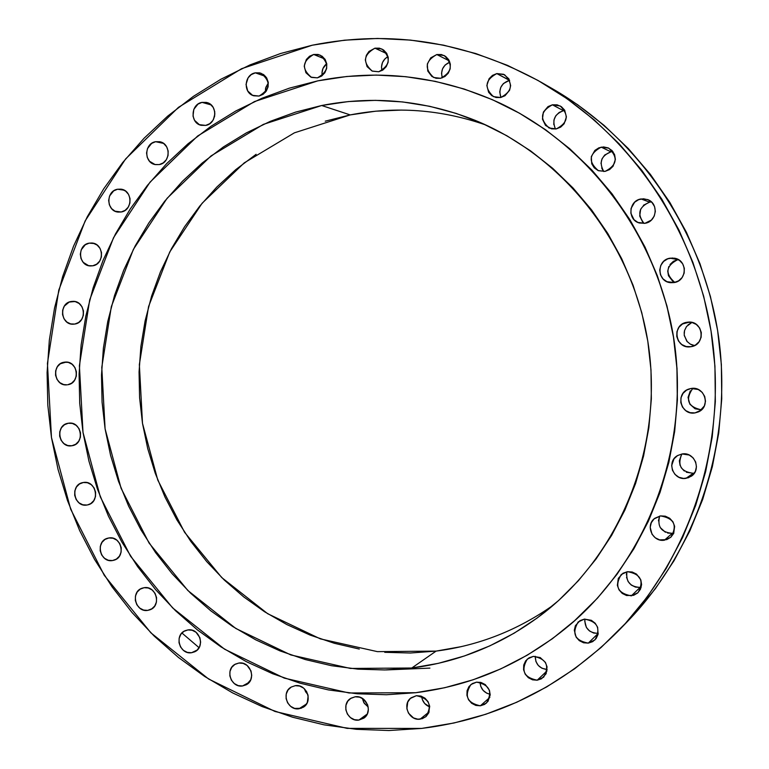<?xml version="1.0" encoding="UTF-8"?>
<svg xmlns="http://www.w3.org/2000/svg" width="769" height="769" viewBox="0 0 769 769"><rect width="100%" height="100%" fill="white"/><g stroke="black" fill="none" stroke-linecap="round" stroke-linejoin="round"><path stroke-width="1.15" d="M681.853 454.008C677.124 465.322 680.921 471.743 693.254 473.281L686.006 478.337C673.163 480.798 666.137 461.535 677.662 455.517L682.084 453.97L677.556 455.584L674.019 458.795L671.683 465.514L672.452 470.263L674.98 474.386L678.883 477.261L683.583 478.443L688.351 477.76L692.475 475.3L695.32 471.455L696.445 466.793L695.676 462.034L693.138 457.901L689.216 455.027L682.084 453.97C694.369 451.547 701.857 469.561 691.321 476.222L686.006 478.337L693.254 473.281L686.332 472.233M659.677 516.057C657.062 526.65 661.263 532.408 672.269 533.33L664.426 540.184C652.468 542.395 644.931 525.083 654.861 518.258L660.523 515.903L654.102 518.883L651.295 522.699L650.19 527.313L652.006 534.224L655.265 537.8L659.629 539.886L666.752 539.627L670.847 537.214L673.673 533.407L674.644 526.371L672.962 521.843L669.693 518.268L665.32 516.182L660.523 515.903C674.24 518.316 677.652 525.438 670.77 537.291L664.426 540.184L672.269 533.33L667.617 533.052M626.937 571.78C625.735 581.624 630.119 586.843 640.106 587.41L631.32 595.86C617.69 593.293 614.344 586.161 621.275 574.453L627.437 571.703L622.986 573.232L618.305 578.384L617.363 585.353L619.016 589.852L622.246 593.428L626.572 595.533L633.637 595.321L637.693 592.957L640.481 589.189L641.586 584.594L640.827 579.874L636.53 574.116L632.195 572.011L627.437 571.703C640.731 573.962 644.268 580.931 638.039 592.63L631.32 595.86L640.106 587.41L635.482 587.103L631.282 585.065L628.148 581.595L626.533 577.231M584.882 619.074C584.623 628.235 589.073 633.002 598.244 633.368L588.266 643.124C574.885 640.577 571.521 633.521 578.173 621.948L584.411 619.122L580.009 620.612L575.385 625.706L574.308 630.253L576.096 637.088L579.297 640.654L583.565 642.778L588.266 643.124L592.678 641.654L596.119 638.568L598.08 634.348L597.648 627.312L595.168 623.207L591.351 620.304L584.411 619.122C597.503 621.4 601.022 628.331 594.975 639.895L588.266 643.124L598.244 633.368L593.678 633.031L589.525 630.974L586.411 627.514L584.68 620.871M535.234 656.284C535.435 664.128 539.425 668.54 547.172 669.52L541.934 668.251L538.281 665.445L535.916 661.484L535.234 656.284M533.378 656.361L529.043 657.822L525.65 660.869L523.737 665.041L523.574 669.703L525.198 674.153L528.351 677.71L532.571 679.834L537.204 680.2C523.939 677.556 520.651 670.501 527.332 659.052L533.378 656.361C546.403 658.773 549.835 665.704 543.664 677.172L537.204 680.2L541.549 678.758L546.125 673.721L547.047 666.858L545.413 662.397L540.223 657.572L533.378 656.361M547.009 670.924L537.204 680.2L547.009 670.924M480.067 682.257C480.538 688.745 483.922 692.763 490.199 694.311L486.739 693.186L483.134 690.389L480.788 686.448L480.067 682.257M476.578 682.141L472.301 683.574L468.965 686.582L467.081 690.716L466.937 695.339L468.532 699.752L471.647 703.289L475.8 705.413L480.365 705.798C467.119 702.981 463.957 695.897 470.888 684.554L476.578 682.141C489.613 684.737 492.9 691.716 486.431 703.087L480.365 705.798L484.653 704.375L487.998 701.366L490.199 694.926L489.449 690.302L485.306 684.621L481.144 682.507L476.578 682.141M489.843 697.416L480.365 705.798L489.843 697.416M421.652 696.32C422.277 701.463 424.969 705 429.746 706.913L424.651 703.472L422.344 699.569L421.652 696.32M420.124 719.159C408.887 721.043 401.783 704.087 411.155 697.781L416.365 695.695L410.367 698.425L407.762 702.03L406.888 708.768L408.474 713.151L413.491 717.919L417.875 719.188L422.306 718.679L426.132 716.439L428.766 712.834L429.64 706.077L428.054 701.684L424.969 698.165L420.864 696.06L416.365 695.695C429.477 698.512 432.582 705.558 425.69 716.823L420.124 719.159L429.14 711.902L420.124 719.159M362.314 698.348L364.295 703.347L368.207 706.99L363.843 702.645L362.314 698.348M355.153 696.791L351.02 698.185L347.799 701.145L345.983 705.211L345.839 709.758L347.405 714.103L350.424 717.592L354.451 719.688L358.883 720.072C347.521 721.985 340.696 704.414 350.501 698.512L355.153 696.791C366.323 694.849 373.321 711.998 363.862 718.131L358.883 720.072L364.794 717.371L367.371 713.795L368.37 709.393L367.649 704.846L363.622 699.242L359.584 697.156L355.153 696.791M367.265 714.016L358.883 720.072L367.265 714.016M304.38 688.774L307.869 694.59L305.639 691.812L304.38 688.774M295.258 685.679L291.191 687.073L295.258 685.679C306.61 683.679 313.291 701.568 303.303 707.23L298.958 708.778C287.423 710.758 280.935 692.465 291.23 687.053L288.019 690.014L286.241 694.051L286.106 698.56L287.644 702.876L290.624 706.336L294.594 708.403L301.073 708.297L304.774 706.096L307.312 702.539L308.148 695.887L306.6 691.562L303.601 688.101L299.622 686.035L295.258 685.679M306.552 703.952L298.958 708.778L306.552 703.952M238.861 663.041L234.853 664.435L231.729 667.367L229.979 671.385L229.854 675.864L231.373 680.152L234.314 683.574L238.236 685.621L242.523 685.977C230.796 688.034 224.663 668.963 235.487 664.08L238.861 663.041C250.425 660.956 256.75 679.661 246.205 684.785L242.523 685.977L246.551 684.593L250.752 679.758L251.723 675.413L251.002 670.924L247.089 665.425L243.158 663.387L238.861 663.041M249.175 682.324L242.523 685.977L249.175 682.324M187.915 629.926L183.954 631.339L180.878 634.262L179.148 638.26L179.033 642.73L180.542 646.979L183.445 650.372L187.319 652.391L191.558 652.727C179.571 654.871 173.861 634.944 185.233 630.667L187.915 629.926C199.738 627.744 205.65 647.325 194.528 651.862L191.558 652.727L197.21 650.036L199.671 646.498L200.622 642.173L199.911 637.722L196.037 632.262L192.154 630.253L187.915 629.926M197.104 650.132L191.558 652.727L197.104 650.132M147.735 610.384C135.459 612.643 130.221 591.803 142.15 588.179L144.12 587.699L140.198 589.131L137.161 592.063L135.459 596.052L135.344 600.493L136.834 604.722L139.718 608.077L143.543 610.067L147.735 610.384L151.656 608.961L154.713 606.039L156.434 602.04L156.549 597.58L155.04 593.351L152.156 589.986L148.311 587.997L144.12 587.699C156.242 585.401 161.692 605.914 149.993 609.798L147.735 610.384L152.051 608.712L147.735 610.384M108.89 537.964L105.007 539.405L101.989 542.356L100.306 546.346L100.191 550.777L101.681 554.978L104.536 558.313L108.333 560.274L112.495 560.553C99.874 562.946 95.145 541.126 107.65 538.223L108.89 537.964C121.348 535.532 126.299 557.025 114.004 560.207L112.495 560.553L116.379 559.111L119.406 556.17L121.108 552.171L121.214 547.73L119.724 543.52L116.859 540.184L113.053 538.233L108.89 537.964M115.456 559.64L112.495 560.553L115.456 559.64M83.34 482.499L79.476 483.97L76.487 486.94L74.804 490.939L74.699 495.361L76.179 499.552L79.024 502.859L82.792 504.781L86.926 505.031C73.92 507.569 69.768 484.72 82.85 482.586L83.34 482.499C96.192 479.923 100.585 502.455 87.704 504.887L90.8 503.57L93.799 500.609L95.491 496.601L95.596 492.16L94.116 487.969L91.261 484.662L87.474 482.74L83.34 482.499M88.454 504.675L86.926 505.031L88.454 504.675M68.268 423.248L64.423 424.748L61.433 427.737L59.761 431.755L59.655 436.177L61.136 440.358L63.971 443.636L67.739 445.539L71.853 445.751C58.569 448.433 54.82 424.882 68.268 423.248L68.537 423.2C81.725 420.854 85.186 444.174 71.873 445.751L75.708 444.261L78.707 441.271L80.389 437.253L80.495 432.812L79.015 428.631L76.169 425.344L72.392 423.45L68.268 423.248M64.163 362.218L66.24 362.084L60.318 363.756L57.329 366.775L55.656 370.812L55.56 375.253L57.031 379.415L59.867 382.683L63.635 384.558L67.009 384.836C54.032 386.576 51.177 363.872 64.163 362.218L65.192 362.093C78.073 360.69 80.61 383.173 67.759 384.74L71.604 383.212L74.603 380.194L76.285 376.156L76.391 371.706L74.91 367.524L72.065 364.256L68.287 362.391L64.163 362.218M71.181 301.496L74.785 301.515L69.181 302.073L64.327 306.12L62.654 310.186L62.549 314.636L64.029 318.808L66.874 322.067L70.652 323.903L74.785 324.057L73.266 324.21C60.626 325.056 58.617 303.159 71.181 301.496L72.988 301.342C85.513 300.814 87.214 322.471 74.785 324.057L78.649 322.49L81.658 319.443L83.34 315.377L83.446 310.907L81.966 306.725L79.111 303.467L75.324 301.631L71.181 301.496M89.156 243.148L94.27 243.533L89.156 243.148L85.272 244.763L81.235 249.81L80.312 254.183L81.024 258.595L83.235 262.373L88.608 265.67L92.77 265.795L90.492 265.949C78.188 265.949 76.958 244.84 89.156 243.148L91.742 243.004C103.892 243.321 104.834 264.19 92.77 265.795L96.663 264.19L99.682 261.104L101.383 257L101.489 252.511L99.999 248.329L97.125 245.071L93.318 243.254L89.156 243.148M117.58 189.232L124.126 190.183L117.58 189.232L113.658 190.885L109.583 195.989L108.65 200.392L109.361 204.823L111.592 208.62L115.014 211.196L121.214 211.984L118.166 212.09C106.218 211.312 105.689 190.933 117.58 189.232L120.935 189.155C132.72 190.251 132.95 210.36 121.214 211.984L125.136 210.341L128.183 207.217L129.903 203.074L130.019 198.565L128.51 194.355L125.616 191.116L121.781 189.309L117.58 189.232M155.598 141.698L163.499 143.38L155.598 141.698L151.637 143.39L147.504 148.561L146.562 152.993L147.273 157.453L149.532 161.259L155.011 164.518L159.25 164.585L155.453 164.614C143.861 163.095 143.976 143.418 155.598 141.698L159.721 141.727C171.122 143.553 170.718 162.941 159.25 164.585L163.22 162.903L166.306 159.741L168.046 155.559L168.161 151.012L166.642 146.792L163.72 143.543L159.837 141.756L155.598 141.698M214.897 113.783L213.465 119.464L214.897 113.783M202.026 102.373L211.167 104.93L202.026 102.373L198.008 104.094L193.817 109.323L193.009 116.081L194.538 120.32L199.363 124.674L205.708 125.405L201.17 125.309C189.933 123.127 190.635 104.103 202.026 102.373L206.899 102.546C217.925 105.036 216.935 123.761 205.708 125.405L209.726 123.694L212.859 120.493L214.618 116.273L214.743 111.688L213.215 107.439L210.254 104.18L206.323 102.402L202.026 102.373M268.333 82.946L265.853 87.31L265.363 92.318L265.565 88.416L268.333 82.946M255.327 72.844L265.574 76.391L255.327 72.844L251.252 74.603L248.089 77.852L246.022 84.398L247.724 90.973L252.607 95.346L259.047 96.058L253.799 95.798C242.898 93.011 244.129 74.574 255.327 72.844L260.941 73.209C271.149 81.552 270.515 89.166 259.047 96.058L263.123 94.318L266.305 91.069L268.102 86.81L268.227 82.196L266.68 77.919L263.68 74.641L259.691 72.863L255.327 72.844M326.738 63.644C322.98 66.768 321.471 70.758 322.211 75.622L321.99 72.94L322.951 68.518L326.738 63.644M313.685 54.464L324.864 59.021L313.685 54.464L309.542 56.233L306.322 59.521L304.216 66.134L305.937 72.747L310.887 77.15L317.424 77.852L311.522 77.409C301.419 68.97 302.13 61.318 313.685 54.464L319.971 55.041C329.718 63.635 328.863 71.238 317.424 77.852L321.577 76.093L324.806 72.805L326.633 68.508L326.777 63.856L325.2 59.549L322.153 56.252L318.116 54.464L313.685 54.464M388.028 56.56C382.731 59.79 380.693 64.471 381.933 70.594L381.491 66.99L382.481 62.539L385.029 58.752L388.028 56.56M374.955 48.178L386.903 53.724L374.955 48.178L368.957 51.465L366.342 55.358L365.323 59.953L367.063 66.624L372.1 71.056L378.733 71.757L372.263 71.123C362.497 62.462 363.401 54.81 374.955 48.178L381.866 48.976C391.21 57.8 390.162 65.394 378.733 71.757L382.952 69.979L386.24 66.663L388.105 62.327L388.249 57.637L386.653 53.292L383.568 49.975L379.463 48.178L374.955 48.178M449.836 62.126C442.963 65.25 440.445 70.488 442.281 77.852L441.541 73.305L442.55 68.816L445.136 65.009L449.836 62.126M436.821 54.541L449.356 60.924L436.821 54.541L430.727 57.848L427.324 64.038L427.766 71.027L431.899 76.467L436.061 78.284L440.637 78.303L433.697 77.506C424.171 68.652 425.209 61.001 436.821 54.541L444.232 55.541C453.287 64.548 452.085 72.132 440.637 78.303L444.924 76.516L448.269 73.18L450.163 68.816L450.317 64.077L448.702 59.703L445.568 56.358L441.396 54.541L436.821 54.541M509.424 80.341C501.138 83.35 498.293 89.06 500.907 97.471L499.735 91.905L500.763 87.387L503.397 83.552L509.424 80.341L496.803 73.584L509.636 80.303M500.648 97.519L493.438 96.625C483.961 87.637 485.085 79.957 496.803 73.584L492.458 75.391L489.074 78.736L486.854 85.494L488.623 92.27L491.785 95.654L496.015 97.5L500.648 97.519L505.002 95.731L509.578 90.271L510.645 85.609L508.857 78.813L503.657 74.295L496.803 73.584L504.56 74.737C513.49 83.879 512.183 91.473 500.648 97.519L500.648 97.519M553.795 124.607L553.959 119.964L555.852 115.696L559.198 112.437L563.475 110.698L552.402 104.805L560.245 105.987C569.31 115.206 567.983 122.848 556.275 128.904L560.697 127.116L564.138 123.761L566.417 116.955L564.619 110.111L561.399 106.699L557.112 104.834L552.402 104.805L547.999 106.603L543.385 112.072L542.453 119.137L545.529 125.443L551.575 128.856L556.275 128.904L549.085 128.019C539.367 118.974 540.472 111.236 552.402 104.805L563.475 110.698C554.507 114.11 551.844 120.224 555.468 129.029M600.974 163.412L602.031 158.847L604.732 155.011L610.913 151.82L601.214 147.139L608.721 148.148C618.343 157.366 617.142 165.104 605.116 171.372L609.577 169.593L613.076 166.239L615.383 159.414L614.614 154.684L612.114 150.647L608.241 147.927L603.607 146.927L598.907 147.811L594.86 150.426L591.303 156.684L591.746 163.807L594.245 167.834L598.099 170.564L605.116 171.372L598.397 170.689C587.977 161.711 588.919 153.858 601.214 147.139L610.913 151.82C601.118 155.819 598.743 162.394 603.8 171.535M643.384 205.294L649.622 202.132L641.058 198.96L647.536 199.546C658.975 203.227 656.966 221.78 644.97 223.298L651.401 220.049L654.227 216.089L655.342 211.379L654.573 206.621L652.045 202.555L648.142 199.796L643.47 198.767L638.722 199.623L634.636 202.218L631.051 208.476L630.878 213.292L634.002 219.674L637.895 222.443L644.97 223.298L639.472 223.01C627.273 220.155 628.561 200.594 641.058 198.96L649.622 202.132C638.799 207.015 636.943 214.109 644.057 223.423M670.001 264.507L673.442 261.287L677.835 259.605L670.116 258.173L674.509 258.201C687.697 260.037 687.284 280.993 674.038 282.569L678.575 280.848L682.132 277.532L684.15 273.12L684.333 268.285L682.641 263.767L679.344 260.258L672.539 258L667.761 258.817L663.657 261.393L660.831 265.334L659.715 270.034L660.475 274.783L663.003 278.868L666.915 281.665L674.038 282.569L670.837 282.694C656.889 282.05 656.236 259.903 670.116 258.173L677.835 259.605C665.8 265.853 664.781 273.456 674.778 282.425M691.898 389.095L692.802 388.345C685.016 399.707 687.899 406.868 701.482 409.839L695.07 408.781L689.831 404.138L688.053 397.4L690.331 390.844M691.081 388.489L686.544 390.143L682.997 393.401L680.978 397.765L680.796 402.572L682.478 407.099L685.765 410.646L690.168 412.684L695.013 412.905C680.671 415.721 674.98 393.074 688.995 388.999L691.081 388.489C704.731 385.711 711.19 406.839 698.252 411.953L695.013 412.905L699.569 411.261L704.356 405.926L705.49 401.235L704.721 396.468L702.174 392.344L698.242 389.489L691.081 388.489M701.078 410.185L695.013 412.905L701.078 410.185M687.986 324.883L691.927 322.442L686.534 326.489L684.554 330.535L684.208 335.034L686.804 341.215L690.254 344.118L694.542 345.56L691.158 344.579M687.044 322.269L689.495 322.115L682.497 323.96L678.95 327.258L676.941 331.641L676.758 336.457L678.441 340.975L681.728 344.512L686.131 346.521L690.975 346.694C675.317 349.799 671.212 324.249 687.044 322.269L688.274 322.124C703.375 320.529 706.125 344.839 691.043 346.684L695.532 345.012L699.088 341.724L701.117 337.331L701.299 332.496L699.617 327.969L696.31 324.431L691.889 322.432L687.044 322.269M429.9 668.117L386.125 669.924M415.721 692.715L386.499 694.734L357.297 693.782L328.411 689.918L300.102 683.199L272.62 673.721L246.205 661.59L221.088 646.96L197.489 629.965L175.592 610.788L155.588 589.621L137.632 566.638L121.877 542.068L108.439 516.134L97.423 489.046L88.925 461.064L83.004 432.409L79.716 403.331L79.092 374.08L81.13 344.906L85.83 316.059L93.155 287.798L103.056 260.364L115.465 233.987L130.278 208.928L147.388 185.406L166.662 163.643L187.944 143.851L211.062 126.231L235.823 110.967L262.018 98.221L289.404 88.147L317.741 80.87C379.848 68.595 440.608 76.025 500.023 103.152C591.101 146.129 659.514 238.861 674.384 343.109C688.966 447.404 648.901 555.449 573.289 621.967C527.015 661.792 474.492 685.371 415.721 692.715L349.001 692.975L284.28 678.114L224.586 649.199L172.612 607.885L130.605 556.295L100.316 496.889L83.004 432.409L79.399 365.727L89.704 299.823L113.543 237.679L150.013 182.176L197.643 136.017L254.395 101.595L317.741 80.87L346.771 76.487L376.224 75.074L405.801 76.689L435.216 81.341L464.178 89.021L492.381 99.682L519.527 113.245L545.336 129.596L569.512 148.59L591.794 170.045L611.932 193.759L629.705 219.501L644.903 246.984L657.351 275.936L666.906 306.043L673.461 336.995L676.941 368.438L677.316 400.043L674.576 431.476L668.77 462.39L659.965 492.448L648.277 521.353L633.839 548.797L616.815 574.491L597.426 598.195L575.866 619.67L552.402 638.722L527.274 655.178L500.763 668.895L473.146 679.767L444.703 687.726L415.721 692.715M573.395 621.871C648.959 555.401 689.005 447.452 674.48 343.234C659.667 239.053 591.361 146.35 500.388 103.325M325.249 121.175L350.212 114.908L294.392 132.835L244.254 162.855L202.103 203.256L169.747 251.972L148.552 306.61L139.352 364.602L142.486 423.315L157.78 480.077L184.579 532.302L221.751 577.586L267.699 613.729L320.385 638.885L377.425 651.641L436.11 651.103L411.771 668.011L350.424 668.444L290.826 654.948L235.804 628.465L187.847 590.515L149.051 543.029L121.079 488.296L105.093 428.833L101.787 367.351L111.332 306.6L133.393 249.358L167.094 198.296L211.052 155.905L263.373 124.376L321.682 105.507L350.212 114.908L375.753 111.188L401.629 110.073M421.614 728.426L347.127 728.368L275.004 711.479L208.61 679.008L150.878 632.829L104.267 575.318L70.671 509.213L51.465 437.503L47.438 363.372L58.79 290.076L85.167 220.876L125.587 158.972L178.466 107.343L241.601 68.691L312.204 45.227C391.44 29.376 467.802 41.737 541.309 82.331C631.214 134.133 696.743 230.815 712.075 337.793C726.965 444.828 690.773 555.862 618.728 630.542C562.927 686.554 497.216 719.178 421.614 728.426L388.96 730.521L356.374 729.31L324.162 724.85L292.624 717.227L262.018 706.528L232.632 692.907L204.717 676.499L178.495 657.495L154.185 636.078L131.98 612.451L112.063 586.843L94.587 559.486L79.678 530.62L67.47 500.494L58.04 469.369L51.465 437.503L47.813 405.176L47.092 372.657L49.331 340.225L54.522 308.138L62.616 276.686L73.564 246.138L87.291 216.762L103.709 188.818L122.675 162.567L144.063 138.257L167.7 116.109L193.394 96.365L220.924 79.226L250.079 64.884L280.598 53.503L312.204 45.227L344.608 40.18L377.502 38.45L410.579 40.103L443.502 45.15L475.944 53.599L507.559 65.394L538.012 80.457L566.984 98.672L594.139 119.858L619.189 143.841L641.836 170.362L661.821 199.181L678.921 229.979L692.917 262.44L703.673 296.209L711.037 330.92L714.939 366.207L715.333 401.668L712.229 436.917L705.663 471.58L695.724 505.271L682.536 537.646L666.262 568.358L647.104 597.1L625.284 623.572L601.05 647.527L574.693 668.742L546.499 687.034L516.778 702.241L485.835 714.257L454.008 722.995L421.614 728.426M618.958 630.301L627.86 621.102C697.887 548.508 733.04 440.733 718.582 336.87C703.712 233.065 640.096 139.237 552.7 88.877L541.463 82.418M181.907 633.002L199.075 647.681M627.619 621.342L634.223 614.325L655.438 588.602L674.057 560.678L689.87 530.85L702.683 499.417L712.344 466.706L718.727 433.062L721.745 398.851L721.36 364.439L717.583 330.209L710.431 296.517L699.992 263.748L686.4 232.248L669.799 202.353L650.382 174.38L628.379 148.628L604.049 125.337L577.654 104.747L552.565 88.791M684.295 471.032L681.113 467.571M680.084 465.447L679.344 460.842L681.613 454.325M665.396 532.244L660.215 527.553M658.447 520.853L659.523 516.364M626.389 574.914L626.706 572.626M602.723 170.074L601.704 167.988M642.769 222.241L639.721 216.041L640.654 209.13M672.692 281.233L668.472 275.725L667.732 271.111L668.819 266.555M687.342 341.84L684.285 335.582M684.141 333.237L684.458 330.91M461.554 646.585L436.11 651.103L410.415 653.006L384.731 652.314M359.296 649.055L334.342 643.288L310.099 635.079L286.789 624.534L264.603 611.778L243.744 596.927L224.385 580.134L206.688 561.562L190.808 541.395L176.86 519.806L164.96 497.005L155.223 473.175L147.706 448.538L142.486 423.315L139.593 397.717L139.064 371.956L140.91 346.281L145.11 320.894L151.628 296.027L160.433 271.899L171.458 248.723L184.598 226.72L199.777 206.082L216.848 187.011L235.689 169.689L256.125 154.3M486.008 125.059C441.098 109.429 395.833 106.045 350.212 114.908L321.682 105.507C373.532 95.375 424.68 100.316 475.107 120.329C565.186 157.059 634.3 245.82 648.642 346.742C662.811 447.693 620.977 552.132 544.596 612.364C504.772 643.259 460.496 661.811 411.771 668.011L436.11 651.103C478.722 645.633 517.941 630.196 553.757 604.799M321.682 105.507L295.604 112.111L270.39 121.3L246.263 132.941L223.433 146.927L202.112 163.086L182.464 181.253L164.672 201.257L148.859 222.895L135.161 245.955L123.694 270.236L114.533 295.517L107.747 321.567L103.392 348.155L101.498 375.051L102.066 402.024L105.093 428.833L110.553 455.258L118.407 481.067L128.577 506.031L140.987 529.928L155.549 552.555L172.121 573.712L190.597 593.187L210.802 610.817L232.574 626.418L255.731 639.837L280.079 650.93L305.399 659.581L331.468 665.694L358.056 669.165L384.904 669.953L411.771 668.011L438.378 663.33L464.495 655.938L489.834 645.864L514.134 633.195L537.156 618.026L558.65 600.483L578.375 580.72L596.11 558.938L611.663 535.33L624.861 510.145L635.54 483.634L643.566 456.055L648.863 427.718L651.343 398.919L650.997 369.956L647.796 341.138L641.798 312.781L633.05 285.184L621.669 258.644L607.77 233.43L591.515 209.812L573.088 188.04L552.69 168.315L530.562 150.849L506.925 135.786L482.048 123.271L456.18 113.418L429.621 106.285L402.61 101.931L375.445 100.355L348.386 101.566L321.682 105.507M573.338 621.929L597.523 598.109L616.911 574.414L633.925 548.72L648.363 521.286L660.052 492.391L668.857 462.342L674.663 431.438L677.393 400.015L677.018 368.418L673.538 336.985L666.983 306.043L657.428 275.946L644.989 247.003L629.792 219.521L612.028 193.798L591.899 170.093L569.618 148.638L545.452 129.644L519.652 113.303L500.09 103.19M651.439 201.949L649.622 202.132M612.931 151.618L610.913 151.82M564.85 110.515L563.475 110.698M640.106 587.41L641.192 587.218M672.269 533.33L673.846 533.004M693.254 473.281L694.417 473.05"/></g></svg>
